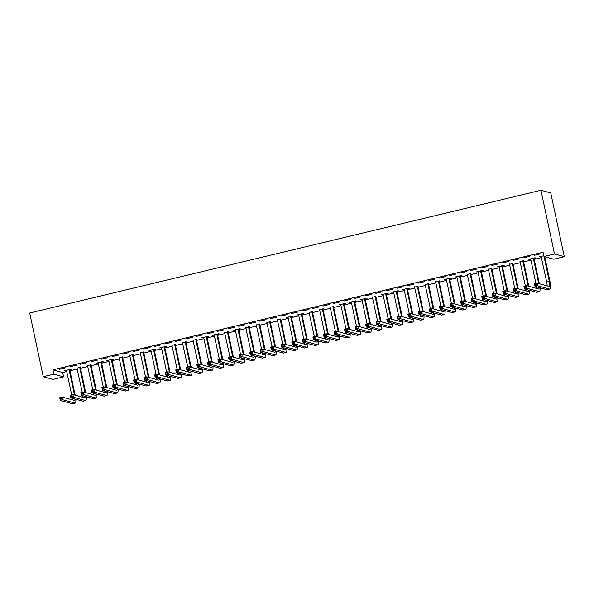 <?xml version="1.0" encoding="UTF-8"?>
<svg xmlns="http://www.w3.org/2000/svg" width="594" height="594" viewBox="0 0 594 594"><rect width="100%" height="100%" fill="white"/><g stroke="black" fill="none" stroke-linecap="round" stroke-linejoin="round"><path stroke-width="0.89" d="M52.873 369.869L53.794 374.183L43.243 376.715L29.7 313.001L540.956 190.273L550.757 192.961L564.3 256.682L553.749 259.214L543.956 256.526L543.035 252.205L52.873 369.869L62.674 372.557L66.743 371.577M69.973 370.805L77.294 369.045M80.524 368.273L87.845 366.513M91.075 365.741L98.396 363.981M101.626 363.209L108.947 361.449M112.177 360.677L119.491 358.917M122.728 358.137L130.041 356.385M133.271 355.606L140.592 353.853M143.822 353.074L151.143 351.321M154.373 350.542L161.694 348.789M164.924 348.01L172.245 346.25M175.475 345.478L182.796 343.718M186.026 342.946L193.347 341.186M196.577 340.414L203.898 338.654M207.128 337.882L214.441 336.122M217.679 335.35L224.992 333.59M228.222 332.818L235.543 331.058M238.773 330.286L246.094 328.527M249.324 327.747L256.645 325.995M259.875 325.215L267.196 323.463M270.426 322.683L277.747 320.931M280.977 320.151L288.298 318.399M291.528 317.619L298.849 315.86M302.079 315.087L309.392 313.328M312.63 312.555L319.943 310.796M323.173 310.023L330.494 308.264M333.724 307.492L341.045 305.732M344.275 304.96L351.596 303.2M354.826 302.428L362.147 300.668M365.377 299.888L372.698 298.136M375.928 297.356L383.249 295.604M386.479 294.824L393.8 293.072M397.03 292.293L404.343 290.54M407.581 289.761L414.894 288.008M418.124 287.229L425.445 285.469M428.675 284.697L435.996 282.937M439.226 282.165L446.547 280.405M449.777 279.633L457.098 277.873M460.328 277.101L467.649 275.341M470.879 274.569L478.2 272.809M481.43 272.037L488.751 270.277M491.981 269.498L499.302 267.746M502.531 266.966L509.845 265.214M513.075 264.434L520.396 262.682M523.626 261.902L530.947 260.15M534.177 259.37L541.498 257.61M62.674 372.557L63.588 376.878L53.044 379.41L43.243 376.715M80.457 367.3L77.086 368.109M76.21 365.251L69.884 366.773L76.21 365.251M101.559 362.236L103.267 361.82L102.606 361.642L96.28 363.157L98.188 363.045L103.341 387.251M97.312 360.187L90.986 361.709L97.312 360.187M122.661 357.172L119.29 357.974M118.414 355.123L112.08 356.638L118.414 355.123M143.755 352.101L140.384 352.91M139.516 350.059L133.182 351.574L139.516 350.059M164.857 347.037L166.572 346.629L165.912 346.443L159.578 347.965L161.486 347.846L166.639 372.052M160.61 344.988L154.284 346.51L160.61 344.988M185.959 341.973L182.588 342.783M181.712 339.924L175.386 341.446L181.712 339.924M207.061 336.909L208.769 336.494L208.108 336.315L201.782 337.838L203.69 337.719L208.843 361.924M202.814 334.86L196.48 336.382L202.814 334.86M228.163 331.846L224.792 332.655M223.916 329.796L217.582 331.318L223.916 329.796M249.257 326.774L245.886 327.584M245.018 324.732L238.684 326.247L245.018 324.732M270.359 321.71L266.988 322.52M266.112 319.669L259.786 321.183L266.112 319.669M291.461 316.647L293.176 316.238L292.508 316.053L286.182 317.575L288.09 317.456L293.243 341.661M287.214 314.597L280.888 316.119L287.214 314.597M312.563 311.583L309.192 312.392M308.316 309.533L301.982 311.056L308.316 309.533M333.657 306.519L330.294 307.328M329.418 304.47L323.084 305.992L329.418 304.47M354.759 301.455L356.474 301.039L355.813 300.861L349.48 302.376L351.388 302.264L356.541 326.47M350.512 299.406L344.186 300.928L350.512 299.406M375.861 296.384L372.49 297.193M371.614 294.342L365.288 295.857L371.614 294.342M396.963 291.32L398.671 290.912L398.01 290.726L391.684 292.248L393.592 292.129L398.745 316.335M392.716 289.278L386.39 290.793L392.716 289.278M418.065 286.256L414.694 287.065M413.818 284.207L407.484 285.729L413.818 284.207M439.159 281.192L435.788 282.002M434.919 279.143L428.586 280.665L434.919 279.143M460.261 276.128L461.976 275.713L461.315 275.534L454.982 277.056L456.89 276.938L462.043 301.143M456.014 274.079L449.688 275.601L456.014 274.079M481.363 271.064L483.078 270.649L482.41 270.47L476.084 271.985L477.992 271.874L483.145 296.072M477.116 269.015L470.79 270.537L477.116 269.015M502.465 265.993L504.172 265.585L503.512 265.407L497.185 266.921L499.094 266.803L504.247 291.008M498.218 263.951L491.884 265.466L498.218 263.951M523.559 260.929L520.196 261.739M519.319 258.887L512.986 260.402L519.319 258.887M541.29 256.675L539.382 256.794L543.785 255.739M540.421 253.816L534.088 255.338L540.421 253.816M529.87 256.348L523.537 257.87L529.87 256.348M534.11 258.397L535.825 257.989L535.164 257.803L528.831 259.326L530.739 259.207L535.892 283.412M508.768 261.419L502.435 262.934L508.768 261.419M513.016 263.461L509.645 264.271M487.667 266.483L481.34 267.998L487.667 266.483M491.914 268.533L488.543 269.334M466.565 271.547L460.239 273.069L466.565 271.547M470.812 273.596L467.441 274.406M445.47 276.611L439.137 278.133L445.47 276.611M449.71 278.66L451.425 278.252L450.764 278.066L444.431 279.588L446.339 279.47L451.492 303.675M424.368 281.675L418.035 283.197L424.368 281.675M428.608 283.724L425.245 284.533M403.267 286.739L396.933 288.261L403.267 286.739M407.514 288.788L409.221 288.38L408.561 288.194L402.235 289.716L404.143 289.597L409.296 313.803M382.165 291.81L375.839 293.325L382.165 291.81M386.412 293.852L388.127 293.443L387.459 293.265L381.133 294.78L383.041 294.661L388.194 318.867M361.063 296.874L354.737 298.388L361.063 296.874M365.31 298.923L367.025 298.507L366.364 298.329L360.031 299.844L361.939 299.732L367.092 323.93M339.968 301.938L333.635 303.46L339.968 301.938M344.208 303.987L345.923 303.571L345.263 303.393L338.929 304.915L340.837 304.796L345.99 329.002M318.867 307.001L312.533 308.524L318.867 307.001M323.114 309.051L319.743 309.86M297.765 312.065L291.439 313.587L297.765 312.065M302.012 314.115L303.72 313.706L303.059 313.521L296.733 315.043L298.641 314.924L303.794 339.129M276.663 317.137L270.337 318.651L276.663 317.137M280.91 319.178L277.539 319.988M255.561 322.2L249.235 323.715L255.561 322.2M259.808 324.242L256.437 325.052M234.467 327.264L228.133 328.786L234.467 327.264M238.706 329.314L240.422 328.898L239.761 328.72L233.427 330.234L235.343 330.123L240.488 354.321M213.365 332.328L207.031 333.85L213.365 332.328M217.612 334.377L219.32 333.962L218.659 333.783L212.333 335.306L214.241 335.187L219.386 359.392M192.263 337.392L185.937 338.914L192.263 337.392M196.51 339.441L193.139 340.251M171.161 342.456L164.835 343.978L171.161 342.456M175.408 344.505L172.037 345.314M150.067 347.527L143.733 349.042L150.067 347.527M154.306 349.569L156.022 349.161L155.361 348.975L149.027 350.497L150.935 350.378L156.088 374.584M128.965 352.591L122.631 354.106L128.965 352.591M133.212 354.633L129.841 355.442M107.863 357.655L101.529 359.177L107.863 357.655M112.11 359.704L113.818 359.288L113.157 359.11L106.831 360.625L108.739 360.513L113.892 384.712M86.761 362.719L80.435 364.241L86.761 362.719M91.008 364.768L87.637 365.577M65.659 367.783L59.333 369.305L65.659 367.783M69.906 369.832L71.622 369.423L70.961 369.238L64.627 370.76L66.535 370.641L71.688 394.847M53.794 374.183L63.588 376.878M543.956 256.526L554.506 253.987L540.956 190.273M564.3 256.682L554.506 253.987M536.382 285.105L536.152 284.029L535.097 284.281L535.328 285.358L536.382 285.105L537.689 285.818L535.053 286.457L534.474 283.754L537.117 283.123L537.689 285.818L549.725 289.122A8.338 1.819 76.5 0 0 549.947 289.13A8.338 1.819 76.5 0 0 549.985 281.571L544.705 256.727M544.045 256.549L549.324 281.385A5.561 1.21 -103.5 0 1 549.294 286.427A5.561 1.21 -103.5 0 1 549.146 286.427L537.117 283.123L536.152 284.029M541.097 256.385L546.688 282.024A5.561 1.21 -103.5 0 1 547.104 285.863M535.328 285.358L535.053 286.457L547.081 289.761A8.338 1.819 76.5 0 0 547.312 289.768L549.947 289.13M534.474 283.754L535.097 284.281M534.169 258.041L534.051 258.769L533.39 258.59L538.699 283.553M539.359 283.739L534.051 258.769M533.39 258.59L533.449 258.219M539.196 287.593A5.561 1.21 -103.5 0 1 538.751 288.959A5.561 1.21 -103.5 0 1 538.595 288.959L526.566 285.655L527.138 288.35L539.174 291.654A8.338 1.819 76.5 0 0 539.397 291.661A8.338 1.819 76.5 0 0 540.013 287.815M536.501 286.85A5.561 1.21 -103.5 0 1 536.553 288.394M525.831 287.637L527.138 288.35L524.502 288.988L523.923 286.286L526.566 285.655L524.547 286.813L524.777 287.89L525.831 287.637L525.601 286.56M524.777 287.89L524.502 288.988L536.531 292.293A8.338 1.819 76.5 0 0 536.761 292.3L539.397 291.661M523.923 286.286L524.547 286.813M523.618 260.573L523.5 261.301L522.839 261.122L528.148 286.085M528.809 286.271L523.5 261.301M522.839 261.122L522.898 260.751M519.995 261.449L525.341 285.944M528.645 290.124A5.561 1.21 -103.5 0 1 528.2 291.498A5.561 1.21 -103.5 0 1 528.051 291.491L516.015 288.187L516.587 290.882L528.623 294.193A8.338 1.819 76.5 0 0 528.846 294.201A8.338 1.819 76.5 0 0 529.462 290.347M525.95 289.382A5.561 1.21 -103.5 0 1 526.002 290.926M515.28 290.169L516.587 290.882L513.951 291.52L513.379 288.818L516.015 288.187L513.996 289.345L514.226 290.421L515.28 290.169L515.05 289.092M514.226 290.421L513.951 291.52L525.987 294.824A8.338 1.819 76.5 0 0 526.21 294.832L528.846 294.201M513.379 288.818L513.996 289.345M513.075 263.112L512.949 263.833L512.288 263.654L517.597 288.617M518.258 288.803L512.949 263.833M512.288 263.654L512.347 263.283M509.444 263.981L514.79 288.476M518.102 292.656A5.561 1.21 -103.5 0 1 517.649 294.03A5.561 1.21 -103.5 0 1 517.5 294.023L505.464 290.718L506.036 293.421L518.072 296.725A8.338 1.819 76.5 0 0 518.295 296.733A8.338 1.819 76.5 0 0 518.911 292.879M515.399 291.914A5.561 1.21 -103.5 0 1 515.451 293.458M504.729 292.701L506.036 293.421L503.4 294.052L502.828 291.35L505.464 290.718L503.445 291.877L503.675 292.953L504.729 292.701L504.499 291.624M503.675 292.953L503.4 294.052L515.436 297.356A8.338 1.819 76.5 0 0 515.659 297.364L518.295 296.733M502.828 291.35L503.445 291.877M502.524 265.644L502.398 266.364L501.737 266.186L507.046 291.149M507.707 291.335L502.398 266.364M501.737 266.186L501.804 265.815M507.551 295.188A5.561 1.21 -103.5 0 1 507.098 296.562A5.561 1.21 -103.5 0 1 506.949 296.555L494.913 293.25L495.485 295.953L507.521 299.257A8.338 1.819 76.5 0 0 507.744 299.265A8.338 1.819 76.5 0 0 508.36 295.411M504.855 294.453A5.561 1.21 -103.5 0 1 504.907 295.998M494.178 295.233L495.485 295.953L492.849 296.584L492.278 293.882L494.913 293.25L492.894 294.409L493.124 295.485L494.178 295.233L493.948 294.156M493.124 295.485L492.849 296.584L504.885 299.888A8.338 1.819 76.5 0 0 505.108 299.896L507.744 299.265M492.278 293.882L492.894 294.409M491.973 268.176L491.854 268.904L491.186 268.718L496.495 293.681M497.156 293.867L491.854 268.904M491.186 268.718L491.253 268.347M488.342 269.045L493.696 293.54M497 297.72A5.561 1.21 -103.5 0 1 496.547 299.094A5.561 1.21 -103.5 0 1 496.398 299.086L484.362 295.782L484.934 298.485L496.97 301.789A8.338 1.819 76.5 0 0 497.193 301.797A8.338 1.819 76.5 0 0 497.809 297.943M494.305 296.985A5.561 1.21 -103.5 0 1 494.356 298.53M483.627 297.765L484.934 298.485L482.298 299.116L481.727 296.413L484.362 295.782L482.343 296.941L482.573 298.025L483.627 297.765L483.397 296.688M482.573 298.025L482.298 299.116L494.334 302.42A8.338 1.819 76.5 0 0 494.557 302.428L497.193 301.797M481.727 296.413L482.343 296.941M481.422 270.708L481.303 271.436L480.635 271.25L485.944 296.22M486.605 296.399L481.303 271.436M480.635 271.25L480.702 270.879M486.449 300.252A5.561 1.21 -103.5 0 1 485.996 301.626A5.561 1.21 -103.5 0 1 485.847 301.618L473.812 298.314L474.383 301.017L486.419 304.321A8.338 1.819 76.5 0 0 486.642 304.328A8.338 1.819 76.5 0 0 487.258 300.475M483.754 299.517A5.561 1.21 -103.5 0 1 483.806 301.061M473.076 300.304L474.383 301.017L471.747 301.648L471.176 298.945L473.812 298.314L471.792 299.473L472.022 300.557L473.076 300.304L472.846 299.22M472.022 300.557L471.747 301.648L483.783 304.952A8.338 1.819 76.5 0 0 484.006 304.96L486.642 304.328M471.176 298.945L471.792 299.473M470.871 273.24L470.752 273.968L470.092 273.782L475.393 298.752M476.054 298.931L470.752 273.968M470.092 273.782L470.151 273.411M467.248 274.109L472.594 298.611M475.898 302.792A5.561 1.21 -103.5 0 1 475.445 304.158A5.561 1.21 -103.5 0 1 475.297 304.15L463.261 300.846L463.84 303.549L475.868 306.853A8.338 1.819 76.5 0 0 476.098 306.86A8.338 1.819 76.5 0 0 476.707 303.007M473.203 302.049A5.561 1.21 -103.5 0 1 473.255 303.593M462.526 302.836L463.84 303.549L461.196 304.18L460.625 301.477L463.261 300.846L461.241 302.004L461.471 303.089L462.526 302.836L462.303 301.752M461.471 303.089L461.196 304.18L473.232 307.484A8.338 1.819 76.5 0 0 473.455 307.492L476.098 306.86M460.625 301.477L461.241 302.004M460.32 275.772L460.202 276.5L459.541 276.314L464.842 301.284M465.51 301.462L460.202 276.5M459.541 276.314L459.6 275.943M465.347 305.323A5.561 1.21 -103.5 0 1 464.894 306.69A5.561 1.21 -103.5 0 1 464.746 306.682L452.71 303.378L453.289 306.081L465.317 309.385A8.338 1.819 76.5 0 0 465.548 309.392A8.338 1.819 76.5 0 0 466.156 305.546M462.652 304.581A5.561 1.21 -103.5 0 1 462.704 306.125M451.982 305.368L453.289 306.081L450.646 306.712L450.074 304.017L452.71 303.378L450.698 304.536L450.92 305.62L451.982 305.368L451.752 304.284M450.92 305.62L450.646 306.712L462.681 310.016A8.338 1.819 76.5 0 0 462.904 310.023L465.548 309.392M450.074 304.017L450.698 304.536M449.769 278.304L449.651 279.032L448.99 278.846L454.291 303.816M454.959 303.994L449.651 279.032M448.99 278.846L449.049 278.475M454.796 307.855A5.561 1.21 -103.5 0 1 454.343 309.222A5.561 1.21 -103.5 0 1 454.195 309.222L442.159 305.91L442.738 308.613L454.774 311.917A8.338 1.819 76.5 0 0 454.997 311.924A8.338 1.819 76.5 0 0 455.605 308.078M452.101 307.113A5.561 1.21 -103.5 0 1 452.153 308.657M441.431 307.9L442.738 308.613L440.102 309.244L439.523 306.549L442.159 305.91L440.147 307.068L440.377 308.152L441.431 307.9L441.201 306.816M440.377 308.152L440.102 309.244L452.131 312.548A8.338 1.819 76.5 0 0 452.361 312.555L454.997 311.924M439.523 306.549L440.147 307.068M439.218 280.836L439.1 281.563L438.439 281.378L443.748 306.348M444.409 306.526L439.1 281.563M438.439 281.378L438.498 281.007M435.595 281.704L440.941 306.207M444.245 310.387A5.561 1.21 -103.5 0 1 443.8 311.753A5.561 1.21 -103.5 0 1 443.644 311.753L431.615 308.442L432.187 311.145L444.223 314.449A8.338 1.819 76.5 0 0 444.446 314.456A8.338 1.819 76.5 0 0 445.062 310.61M441.55 309.645A5.561 1.21 -103.5 0 1 441.602 311.189M430.88 310.432L432.187 311.145L429.551 311.776L428.972 309.08L431.615 308.442L429.596 309.608L429.826 310.684L430.88 310.432L430.65 309.348M429.826 310.684L429.551 311.776L441.58 315.087A8.338 1.819 76.5 0 0 441.81 315.095L444.446 314.456M428.972 309.08L429.596 309.608M428.668 283.368L428.549 284.095L427.888 283.917L433.197 308.88M433.858 309.058L428.549 284.095M427.888 283.917L427.947 283.546M425.044 284.236L430.39 308.739M433.694 312.919A5.561 1.21 -103.5 0 1 433.249 314.285A5.561 1.21 -103.5 0 1 433.093 314.285L421.064 310.981L421.636 313.677L433.672 316.981A8.338 1.819 76.5 0 0 433.895 316.988A8.338 1.819 76.5 0 0 434.511 313.142M430.999 312.177A5.561 1.21 -103.5 0 1 431.051 313.721M420.329 312.964L421.636 313.677L419 314.308L418.421 311.612L421.064 310.981L419.045 312.14L419.275 313.216L420.329 312.964L420.099 311.887M419.275 313.216L419 314.308L431.036 317.619A8.338 1.819 76.5 0 0 431.259 317.627L433.895 316.988M418.421 311.612L419.045 312.14M418.124 285.9L417.998 286.627L417.337 286.449L422.646 311.412M423.307 311.598L417.998 286.627M417.337 286.449L417.396 286.078M414.493 286.776L419.839 311.271M423.151 315.451A5.561 1.21 -103.5 0 1 422.698 316.817A5.561 1.21 -103.5 0 1 422.549 316.817L410.513 313.513L411.085 316.208L423.121 319.513A8.338 1.819 76.5 0 0 423.344 319.52A8.338 1.819 76.5 0 0 423.96 315.674M420.448 314.709A5.561 1.21 -103.5 0 1 420.5 316.253M409.778 315.496L411.085 316.208L408.449 316.847L407.878 314.144L410.513 313.513L408.494 314.672L408.724 315.748L409.778 315.496L409.548 314.419M408.724 315.748L408.449 316.847L420.485 320.151A8.338 1.819 76.5 0 0 420.708 320.159L423.344 319.52M407.878 314.144L408.494 314.672M407.573 288.432L407.447 289.159L406.786 288.981L412.095 313.944M412.756 314.129L407.447 289.159M406.786 288.981L406.853 288.61M412.6 317.983A5.561 1.21 -103.5 0 1 412.147 319.357A5.561 1.21 -103.5 0 1 411.998 319.349L399.962 316.045L400.534 318.74L412.57 322.052A8.338 1.819 76.5 0 0 412.793 322.052A8.338 1.819 76.5 0 0 413.409 318.206M409.905 317.241A5.561 1.21 -103.5 0 1 409.957 318.785M399.227 318.028L400.534 318.74L397.898 319.379L397.327 316.676L399.962 316.045L397.943 317.203L398.173 318.28L399.227 318.028L398.997 316.951M398.173 318.28L397.898 319.379L409.934 322.683A8.338 1.819 76.5 0 0 410.157 322.691L412.793 322.052M397.327 316.676L397.943 317.203M397.022 290.971L396.896 291.691L396.235 291.513L401.544 316.476M402.205 316.661L396.896 291.691M396.235 291.513L396.302 291.142M402.049 320.515A5.561 1.21 -103.5 0 1 401.596 321.889A5.561 1.21 -103.5 0 1 401.447 321.881L389.412 318.577L389.983 321.272L402.019 324.584A8.338 1.819 76.5 0 0 402.242 324.591A8.338 1.819 76.5 0 0 402.858 320.738M399.354 319.772A5.561 1.21 -103.5 0 1 399.406 321.317M388.676 320.56L389.983 321.272L387.347 321.911L386.776 319.208L389.412 318.577L387.392 319.735L387.622 320.812L388.676 320.56L388.446 319.483M387.622 320.812L387.347 321.911L399.383 325.215A8.338 1.819 76.5 0 0 399.606 325.222L402.242 324.591M386.776 319.208L387.392 319.735M386.471 293.503L386.352 294.223L385.684 294.045L390.993 319.008M391.654 319.193L386.352 294.223M385.684 294.045L385.751 293.674M391.498 323.047A5.561 1.21 -103.5 0 1 391.045 324.421A5.561 1.21 -103.5 0 1 390.897 324.413L378.861 321.109L379.432 323.812L391.468 327.116A8.338 1.819 76.5 0 0 391.691 327.123A8.338 1.819 76.5 0 0 392.307 323.27M388.803 322.304A5.561 1.21 -103.5 0 1 388.855 323.849M378.126 323.091L379.432 323.812L376.796 324.443L376.225 321.74L378.861 321.109L376.841 322.267L377.071 323.344L378.126 323.091L377.895 322.015M377.071 323.344L376.796 324.443L388.832 327.747A8.338 1.819 76.5 0 0 389.055 327.754L391.691 327.123M376.225 321.74L376.841 322.267M375.92 296.035L375.802 296.755L375.141 296.577L380.442 321.54M381.103 321.725L375.802 296.755M375.141 296.577L375.2 296.206M372.297 296.903L377.643 321.399M380.947 325.579A5.561 1.21 -103.5 0 1 380.494 326.952A5.561 1.21 -103.5 0 1 380.346 326.945L368.31 323.641L368.889 326.344L380.917 329.648A8.338 1.819 76.5 0 0 381.148 329.655A8.338 1.819 76.5 0 0 381.756 325.802M378.252 324.844A5.561 1.21 -103.5 0 1 378.304 326.388M367.575 325.623L368.889 326.344L366.246 326.975L365.674 324.272L368.31 323.641L366.29 324.799L366.52 325.876L367.575 325.623L367.352 324.547M366.52 325.876L366.246 326.975L378.281 330.279A8.338 1.819 76.5 0 0 378.504 330.286L381.148 329.655M365.674 324.272L366.29 324.799M365.369 298.567L365.251 299.294L364.59 299.109L369.891 324.079M370.559 324.257L365.251 299.294M364.59 299.109L364.649 298.737M370.396 328.111A5.561 1.21 -103.5 0 1 369.943 329.484A5.561 1.21 -103.5 0 1 369.795 329.477L357.759 326.173L358.338 328.876L370.366 332.18A8.338 1.819 76.5 0 0 370.597 332.187A8.338 1.819 76.5 0 0 371.205 328.334M367.701 327.376A5.561 1.21 -103.5 0 1 367.753 328.92M357.031 328.155L358.338 328.876L355.695 329.507L355.123 326.804L357.759 326.173L355.747 327.331L355.969 328.415L357.031 328.155L356.801 327.079M355.969 328.415L355.695 329.507L367.731 332.811A8.338 1.819 76.5 0 0 367.953 332.818L370.597 332.187M355.123 326.804L355.747 327.331M354.818 301.099L354.7 301.826L354.039 301.641L359.34 326.611M360.009 326.789L354.7 301.826M354.039 301.641L354.098 301.269M359.845 330.643A5.561 1.21 -103.5 0 1 359.392 332.016A5.561 1.21 -103.5 0 1 359.244 332.009L347.208 328.705L347.787 331.407L359.823 334.712A8.338 1.819 76.5 0 0 360.046 334.719A8.338 1.819 76.5 0 0 360.655 330.865M357.15 329.908A5.561 1.21 -103.5 0 1 357.202 331.452M346.48 330.695L347.787 331.407L345.151 332.039L344.572 329.336L347.208 328.705L345.196 329.863L345.426 330.947L346.48 330.695L346.25 329.611M345.426 330.947L345.151 332.039L357.18 335.343A8.338 1.819 76.5 0 0 357.41 335.35L360.046 334.719M344.572 329.336L345.196 329.863M344.268 303.631L344.149 304.358L343.488 304.173L348.797 329.143M349.458 329.321L344.149 304.358M343.488 304.173L343.547 303.801M349.294 333.182A5.561 1.21 -103.5 0 1 348.849 334.548A5.561 1.21 -103.5 0 1 348.693 334.541L336.664 331.237L337.236 333.939L349.272 337.244A8.338 1.819 76.5 0 0 349.495 337.251A8.338 1.819 76.5 0 0 350.104 333.405M346.599 332.44A5.561 1.21 -103.5 0 1 346.651 333.984M335.929 333.227L337.236 333.939L334.6 334.571L334.021 331.875L336.664 331.237L334.645 332.395L334.875 333.479L335.929 333.227L335.699 332.143M334.875 333.479L334.6 334.571L346.629 337.875A8.338 1.819 76.5 0 0 346.859 337.882L349.495 337.251M334.021 331.875L334.645 332.395M333.717 306.162L333.598 306.89L332.937 306.704L338.246 331.675M338.907 331.853L333.598 306.89M332.937 306.704L332.996 306.333M330.093 307.031L335.439 331.534M338.743 335.714A5.561 1.21 -103.5 0 1 338.298 337.08A5.561 1.21 -103.5 0 1 338.142 337.073L326.113 333.769L326.685 336.471L338.721 339.775A8.338 1.819 76.5 0 0 338.944 339.783A8.338 1.819 76.5 0 0 339.56 335.937M336.048 334.971A5.561 1.21 -103.5 0 1 336.1 336.516M325.378 335.759L326.685 336.471L324.049 337.102L323.47 334.407L326.113 333.769L324.094 334.927L324.324 336.011L325.378 335.759L325.148 334.674M324.324 336.011L324.049 337.102L336.085 340.407A8.338 1.819 76.5 0 0 336.308 340.414L338.944 339.783M323.47 334.407L324.094 334.927M323.173 308.694L323.047 309.422L322.386 309.236L327.695 334.207M328.356 334.385L323.047 309.422M322.386 309.236L322.445 308.865M319.542 309.563L324.888 334.066M328.2 338.246A5.561 1.21 -103.5 0 1 327.747 339.612A5.561 1.21 -103.5 0 1 327.598 339.612L315.562 336.301L316.134 339.003L328.17 342.307A8.338 1.819 76.5 0 0 328.393 342.315A8.338 1.819 76.5 0 0 329.009 338.469M325.497 337.503A5.561 1.21 -103.5 0 1 325.549 339.048M314.827 338.29L316.134 339.003L313.498 339.634L312.927 336.939L315.562 336.301L313.543 337.459L313.773 338.543L314.827 338.29L314.597 337.206M313.773 338.543L313.498 339.634L325.534 342.938A8.338 1.819 76.5 0 0 325.757 342.946L328.393 342.315M312.927 336.939L313.543 337.459M312.622 311.226L312.496 311.954L311.835 311.768L317.144 336.739M317.805 336.917L312.496 311.954M308.991 312.095L314.345 336.598M317.649 340.778A5.561 1.21 -103.5 0 1 317.196 342.144A5.561 1.21 -103.5 0 1 317.048 342.144L305.012 338.832L305.583 341.535L317.619 344.839A8.338 1.819 76.5 0 0 317.842 344.847A8.338 1.819 76.5 0 0 318.458 341.001M314.946 340.035A5.561 1.21 -103.5 0 1 314.998 341.58M304.277 340.822L305.583 341.535L302.947 342.166L302.376 339.471L305.012 338.832L302.992 339.998L303.222 341.075L304.277 340.822L304.046 339.738M303.222 341.075L302.947 342.166L314.983 345.478A8.338 1.819 76.5 0 0 315.206 345.485L317.842 344.847M302.376 339.471L302.992 339.998M302.071 313.758L301.945 314.486L301.284 314.308L306.593 339.271M307.254 339.456L301.945 314.486M301.284 314.308L301.351 313.936M307.098 343.31A5.561 1.21 -103.5 0 1 306.645 344.676A5.561 1.21 -103.5 0 1 306.497 344.676L294.461 341.372L295.032 344.067L307.068 347.371A8.338 1.819 76.5 0 0 307.291 347.379A8.338 1.819 76.5 0 0 307.907 343.532M304.403 342.567A5.561 1.21 -103.5 0 1 304.455 344.112M293.726 343.354L295.032 344.067L292.397 344.698L291.825 342.003L294.461 341.372L292.441 342.53L292.671 343.607L293.726 343.354L293.495 342.278M292.671 343.607L292.397 344.698L304.432 348.01A8.338 1.819 76.5 0 0 304.655 348.017L307.291 347.379M291.825 342.003L292.441 342.53M291.52 316.29L291.402 317.018L290.733 316.84L296.042 341.802M296.703 341.988L291.402 317.018M290.733 316.84L290.8 316.468M296.547 345.842A5.561 1.21 -103.5 0 1 296.094 347.208A5.561 1.21 -103.5 0 1 295.946 347.208L283.91 343.904L284.481 346.599L296.517 349.903A8.338 1.819 76.5 0 0 296.74 349.911A8.338 1.819 76.5 0 0 297.356 346.064M293.852 345.099A5.561 1.21 -103.5 0 1 293.904 346.644M283.175 345.886L284.481 346.599L281.846 347.238L281.274 344.535L283.91 343.904L281.89 345.062L282.12 346.139L283.175 345.886L282.944 344.81M282.12 346.139L281.846 347.238L293.882 350.542A8.338 1.819 76.5 0 0 294.104 350.549L296.74 349.911M281.274 344.535L281.89 345.062M280.969 318.822L280.851 319.55L280.19 319.372L285.491 344.334M286.152 344.52L280.851 319.55M280.19 319.372L280.249 319M277.346 319.698L282.692 344.193M285.996 348.374A5.561 1.21 -103.5 0 1 285.543 349.747A5.561 1.21 -103.5 0 1 285.395 349.74L273.359 346.436L273.938 349.131L285.966 352.442A8.338 1.819 76.5 0 0 286.197 352.45A8.338 1.819 76.5 0 0 286.805 348.596M283.301 347.631A5.561 1.21 -103.5 0 1 283.353 349.175M272.624 348.418L273.938 349.131L271.295 349.769L270.723 347.067L273.359 346.436L271.339 347.594L271.569 348.671L272.624 348.418L272.394 347.342M271.569 348.671L271.295 349.769L283.331 353.074A8.338 1.819 76.5 0 0 283.553 353.081L286.197 352.45M270.723 347.067L271.339 347.594M270.418 321.361L270.3 322.082L269.639 321.903L274.94 346.866M275.601 347.052L270.3 322.082M269.639 321.903L269.698 321.532M266.795 322.23L272.141 346.725M275.445 350.906A5.561 1.21 -103.5 0 1 274.992 352.279A5.561 1.21 -103.5 0 1 274.844 352.272L262.808 348.968L263.387 351.663L275.416 354.974A8.338 1.819 76.5 0 0 275.646 354.982A8.338 1.819 76.5 0 0 276.255 351.128M272.75 350.163A5.561 1.21 -103.5 0 1 272.802 351.707M262.08 350.95L263.387 351.663L260.744 352.301L260.172 349.599L262.808 348.968L260.796 350.126L261.018 351.203L262.08 350.95L261.85 349.873M261.018 351.203L260.744 352.301L272.78 355.606A8.338 1.819 76.5 0 0 273.002 355.613L275.646 354.982M260.172 349.599L260.796 350.126M259.868 323.893L259.749 324.614L259.088 324.435L264.389 349.398M265.058 349.584L259.749 324.614M259.088 324.435L259.147 324.064M256.244 324.762L261.59 349.257M264.894 353.437A5.561 1.21 -103.5 0 1 264.441 354.811A5.561 1.21 -103.5 0 1 264.293 354.804L252.257 351.5L252.836 354.202L264.872 357.506A8.338 1.819 76.5 0 0 265.095 357.514A8.338 1.819 76.5 0 0 265.704 353.66M262.199 352.695A5.561 1.21 -103.5 0 1 262.251 354.239M251.529 353.482L252.836 354.202L250.2 354.833L249.621 352.131L252.257 351.5L250.245 352.658L250.475 353.734L251.529 353.482L251.299 352.405M250.475 353.734L250.2 354.833L262.229 358.137A8.338 1.819 76.5 0 0 262.459 358.145L265.095 357.514M249.621 352.131L250.245 352.658M249.317 326.425L249.198 327.146L248.537 326.967L253.846 351.93M254.507 352.116L249.198 327.146M248.537 326.967L248.596 326.596M245.693 327.294L251.039 351.789M254.343 355.969A5.561 1.21 -103.5 0 1 253.89 357.343A5.561 1.21 -103.5 0 1 253.742 357.336L241.713 354.031L242.285 356.734L254.321 360.038A8.338 1.819 76.5 0 0 254.544 360.046A8.338 1.819 76.5 0 0 255.153 356.192M251.648 355.234A5.561 1.21 -103.5 0 1 251.7 356.779M240.978 356.014L242.285 356.734L239.649 357.365L239.07 354.663L241.713 354.031L239.694 355.19L239.924 356.274L240.978 356.014L240.748 354.937M239.924 356.274L239.649 357.365L251.678 360.669A8.338 1.819 76.5 0 0 251.908 360.677L254.544 360.046M239.07 354.663L239.694 355.19M238.766 328.957L238.647 329.685L237.986 329.499L243.295 354.469M243.956 354.648L238.647 329.685M237.986 329.499L238.046 329.128M243.792 358.501A5.561 1.21 -103.5 0 1 243.347 359.875A5.561 1.21 -103.5 0 1 243.191 359.867L231.163 356.563L231.734 359.266L243.77 362.57A8.338 1.819 76.5 0 0 243.993 362.578A8.338 1.819 76.5 0 0 244.609 358.724M241.097 357.766A5.561 1.21 -103.5 0 1 241.149 359.311M230.427 358.546L231.734 359.266L229.098 359.897L228.519 357.194L231.163 356.563L229.143 357.722L229.373 358.806L230.427 358.546L230.197 357.469M229.373 358.806L229.098 359.897L241.134 363.201A8.338 1.819 76.5 0 0 241.357 363.209L243.993 362.578M228.519 357.194L229.143 357.722M228.215 331.489L228.096 332.217L227.435 332.031L232.744 357.001M233.405 357.18L228.096 332.217M227.435 332.031L227.495 331.66M224.591 332.358L229.937 356.86M233.249 361.033A5.561 1.21 -103.5 0 1 232.796 362.407A5.561 1.21 -103.5 0 1 232.648 362.399L220.612 359.095L221.183 361.798L233.219 365.102A8.338 1.819 76.5 0 0 233.442 365.11A8.338 1.819 76.5 0 0 234.058 361.256M230.546 360.298A5.561 1.21 -103.5 0 1 230.598 361.843M219.877 361.085L221.183 361.798L218.547 362.429L217.976 359.726L220.612 359.095L218.592 360.254L218.822 361.338L219.877 361.085L219.646 360.001M218.822 361.338L218.547 362.429L230.583 365.733A8.338 1.819 76.5 0 0 230.806 365.741L233.442 365.11M217.976 359.726L218.592 360.254M217.671 334.021L217.545 334.749L216.884 334.563L222.193 359.533M222.854 359.712L217.545 334.749M216.884 334.563L216.944 334.192M222.698 363.573A5.561 1.21 -103.5 0 1 222.245 364.939A5.561 1.21 -103.5 0 1 222.097 364.931L210.061 361.627L210.632 364.33L222.668 367.634A8.338 1.819 76.5 0 0 222.891 367.641A8.338 1.819 76.5 0 0 223.507 363.795M219.995 362.83A5.561 1.21 -103.5 0 1 220.047 364.374M209.326 363.617L210.632 364.33L207.997 364.961L207.425 362.266L210.061 361.627L208.041 362.786L208.271 363.87L209.326 363.617L209.095 362.533M208.271 363.87L207.997 364.961L220.032 368.265A8.338 1.819 76.5 0 0 220.255 368.273L222.891 367.641M207.425 362.266L208.041 362.786M207.12 336.553L206.994 337.281L206.333 337.095L211.642 362.065M212.303 362.243L206.994 337.281M206.333 337.095L206.4 336.724M212.147 366.104A5.561 1.21 -103.5 0 1 211.694 367.471A5.561 1.21 -103.5 0 1 211.546 367.463L199.51 364.159L200.081 366.862L212.117 370.166A8.338 1.819 76.5 0 0 212.34 370.173A8.338 1.819 76.5 0 0 212.956 366.327M209.452 365.362A5.561 1.21 -103.5 0 1 209.504 366.906M198.775 366.149L200.081 366.862L197.446 367.493L196.874 364.798L199.51 364.159L197.49 365.317L197.72 366.401L198.775 366.149L198.544 365.065M197.72 366.401L197.446 367.493L209.482 370.797A8.338 1.819 76.5 0 0 209.704 370.805L212.34 370.173M196.874 364.798L197.49 365.317M196.569 339.085L196.451 339.813L195.782 339.627L201.091 364.597M201.752 364.775L196.451 339.813M195.782 339.627L195.849 339.256M192.939 339.954L198.292 364.456M201.596 368.636A5.561 1.21 -103.5 0 1 201.143 370.003A5.561 1.21 -103.5 0 1 200.995 370.003L188.959 366.691L189.531 369.394L201.566 372.698A8.338 1.819 76.5 0 0 201.789 372.705A8.338 1.819 76.5 0 0 202.406 368.859M198.901 367.894A5.561 1.21 -103.5 0 1 198.953 369.438M188.224 368.681L189.531 369.394L186.895 370.025L186.323 367.33L188.959 366.691L186.939 367.849L187.169 368.933L188.224 368.681L187.994 367.597M187.169 368.933L186.895 370.025L198.931 373.329A8.338 1.819 76.5 0 0 199.153 373.336L201.789 372.705M186.323 367.33L186.939 367.849M186.019 341.617L185.9 342.344L185.231 342.166L190.54 367.129M191.201 367.307L185.9 342.344M185.231 342.166L185.298 341.795M182.395 342.486L187.741 366.988M191.045 371.168A5.561 1.21 -103.5 0 1 190.592 372.535A5.561 1.21 -103.5 0 1 190.444 372.535L178.408 369.23L178.987 371.926L191.016 375.23A8.338 1.819 76.5 0 0 191.246 375.237A8.338 1.819 76.5 0 0 191.855 371.391M188.35 370.426A5.561 1.21 -103.5 0 1 188.402 371.97M177.673 371.213L178.987 371.926L176.344 372.557L175.772 369.862L178.408 369.23L176.388 370.389L176.618 371.465L177.673 371.213L177.443 370.129M176.618 371.465L176.344 372.557L188.38 375.868A8.338 1.819 76.5 0 0 188.602 375.876L191.246 375.237M175.772 369.862L176.388 370.389M175.468 344.149L175.349 344.876L174.688 344.698L179.989 369.661M180.65 369.847L175.349 344.876M174.688 344.698L174.747 344.327M171.844 345.025L177.19 369.52M180.494 373.7A5.561 1.21 -103.5 0 1 180.041 375.066A5.561 1.21 -103.5 0 1 179.893 375.066L167.857 371.762L168.436 374.458L180.465 377.762A8.338 1.819 76.5 0 0 180.695 377.769A8.338 1.819 76.5 0 0 181.304 373.923M177.799 372.958A5.561 1.21 -103.5 0 1 177.851 374.502M167.122 373.745L168.436 374.458L165.793 375.096L165.221 372.393L167.857 371.762L165.837 372.921L166.068 373.997L167.122 373.745L166.899 372.668M166.068 373.997L165.793 375.096L177.829 378.4A8.338 1.819 76.5 0 0 178.052 378.408L180.695 377.769M165.221 372.393L165.837 372.921M164.917 346.681L164.798 347.408L164.137 347.23L169.439 372.193M170.107 372.379L164.798 347.408M164.137 347.23L164.196 346.859M169.943 376.232A5.561 1.21 -103.5 0 1 169.49 377.598A5.561 1.21 -103.5 0 1 169.342 377.598L157.306 374.294L157.885 376.99L169.921 380.294A8.338 1.819 76.5 0 0 170.144 380.301A8.338 1.819 76.5 0 0 170.753 376.455M167.248 375.49A5.561 1.21 -103.5 0 1 167.3 377.034M156.578 376.277L157.885 376.99L155.242 377.628L154.67 374.925L157.306 374.294L155.294 375.453L155.524 376.529L156.578 376.277L156.348 375.2M155.524 376.529L155.242 377.628L167.278 380.932A8.338 1.819 76.5 0 0 167.508 380.94L170.144 380.301M154.67 374.925L155.294 375.453M154.366 349.213L154.247 349.94L153.586 349.762L158.895 374.725M159.556 374.911L154.247 349.94M153.586 349.762L153.646 349.391M159.392 378.764A5.561 1.21 -103.5 0 1 158.94 380.138A5.561 1.21 -103.5 0 1 158.791 380.13L146.763 376.826L147.334 379.521L159.37 382.833A8.338 1.819 76.5 0 0 159.593 382.84A8.338 1.819 76.5 0 0 160.202 378.987M156.697 378.022A5.561 1.21 -103.5 0 1 156.749 379.566M146.027 378.809L147.334 379.521L144.698 380.16L144.119 377.457L146.763 376.826L144.743 377.984L144.973 379.061L146.027 378.809L145.797 377.732M144.973 379.061L144.698 380.16L156.727 383.464A8.338 1.819 76.5 0 0 156.957 383.472L159.593 382.84M144.119 377.457L144.743 377.984M143.815 351.752L143.696 352.472L143.035 352.294L148.344 377.257M149.005 377.442L143.696 352.472M143.035 352.294L143.095 351.923M140.191 352.621L145.537 377.116M148.842 381.296A5.561 1.21 -103.5 0 1 148.396 382.67A5.561 1.21 -103.5 0 1 148.24 382.662L136.212 379.358L136.783 382.061L148.819 385.365A8.338 1.819 76.5 0 0 149.042 385.372A8.338 1.819 76.5 0 0 149.658 381.519M146.146 380.554A5.561 1.21 -103.5 0 1 146.198 382.098M135.477 381.341L136.783 382.061L134.147 382.692L133.568 379.989L136.212 379.358L134.192 380.516L134.422 381.593L135.477 381.341L135.246 380.264M134.422 381.593L134.147 382.692L146.183 385.996A8.338 1.819 76.5 0 0 146.406 386.003L149.042 385.372M133.568 379.989L134.192 380.516M133.264 354.284L133.145 355.004L132.484 354.826L137.793 379.789M138.454 379.974L133.145 355.004M132.484 354.826L132.544 354.455M129.641 355.153L134.987 379.648M138.298 383.828A5.561 1.21 -103.5 0 1 137.845 385.202A5.561 1.21 -103.5 0 1 137.697 385.194L125.661 381.89L126.232 384.593L138.268 387.897A8.338 1.819 76.5 0 0 138.491 387.904A8.338 1.819 76.5 0 0 139.107 384.051M135.595 383.093A5.561 1.21 -103.5 0 1 135.647 384.637M124.926 383.873L126.232 384.593L123.597 385.224L123.025 382.521L125.661 381.89L123.641 383.048L123.871 384.125L124.926 383.873L124.695 382.796M123.871 384.125L123.597 385.224L135.632 388.528A8.338 1.819 76.5 0 0 135.855 388.535L138.491 387.904M123.025 382.521L123.641 383.048M122.72 356.816L122.594 357.543L121.933 357.358L127.242 382.321M127.903 382.506L122.594 357.543M121.933 357.358L121.993 356.987M119.09 357.685L124.436 382.18M127.747 386.36A5.561 1.21 -103.5 0 1 127.294 387.734A5.561 1.21 -103.5 0 1 127.146 387.726L115.11 384.422L115.682 387.125L127.717 390.429A8.338 1.819 76.5 0 0 127.94 390.436A8.338 1.819 76.5 0 0 128.556 386.583M125.044 385.625A5.561 1.21 -103.5 0 1 125.096 387.169M114.375 386.404L115.682 387.125L113.046 387.756L112.474 385.053L115.11 384.422L113.09 385.58L113.32 386.664L114.375 386.404L114.145 385.328M113.32 386.664L113.046 387.756L125.082 391.06A8.338 1.819 76.5 0 0 125.304 391.067L127.94 390.436M112.474 385.053L113.09 385.58M112.169 359.348L112.043 360.075L111.382 359.89L116.691 384.86M117.352 385.038L112.043 360.075M111.382 359.89L111.449 359.519M117.196 388.892A5.561 1.21 -103.5 0 1 116.743 390.265A5.561 1.21 -103.5 0 1 116.595 390.258L104.559 386.954L105.131 389.657L117.167 392.961A8.338 1.819 76.5 0 0 117.389 392.968A8.338 1.819 76.5 0 0 118.006 389.115M114.501 388.157A5.561 1.21 -103.5 0 1 114.553 389.701M103.824 388.944L105.131 389.657L102.495 390.288L101.923 387.585L104.559 386.954L102.539 388.112L102.769 389.196L103.824 388.944L103.594 387.86M102.769 389.196L102.495 390.288L114.531 393.592A8.338 1.819 76.5 0 0 114.753 393.599L117.389 392.968M101.923 387.585L102.539 388.112M101.619 361.88L101.5 362.607L100.832 362.422L106.14 387.392M106.801 387.57L101.5 362.607M100.832 362.422L100.898 362.05M106.645 391.431A5.561 1.21 -103.5 0 1 106.192 392.797A5.561 1.21 -103.5 0 1 106.044 392.79L94.008 389.486L94.58 392.189L106.616 395.493A8.338 1.819 76.5 0 0 106.838 395.5A8.338 1.819 76.5 0 0 107.455 391.646M103.95 390.689A5.561 1.21 -103.5 0 1 104.002 392.233M93.273 391.476L94.58 392.189L91.944 392.82L91.372 390.117L94.008 389.486L91.988 390.644L92.219 391.728L93.273 391.476L93.043 390.392M92.219 391.728L91.944 392.82L103.98 396.124A8.338 1.819 76.5 0 0 104.202 396.131L106.838 395.5M91.372 390.117L91.988 390.644M91.068 364.412L90.949 365.139L90.281 364.954L95.589 389.924M96.25 390.102L90.949 365.139M90.281 364.954L90.347 364.582M87.444 365.28L92.79 389.783M96.094 393.963A5.561 1.21 -103.5 0 1 95.641 395.329A5.561 1.21 -103.5 0 1 95.493 395.322L83.457 392.018L84.029 394.72L96.065 398.025A8.338 1.819 76.5 0 0 96.287 398.032A8.338 1.819 76.5 0 0 96.904 394.186M93.399 393.221A5.561 1.21 -103.5 0 1 93.451 394.765M82.722 394.008L84.029 394.72L81.393 395.352L80.821 392.656L83.457 392.018L81.437 393.176L81.668 394.26L82.722 394.008L82.492 392.924M81.668 394.26L81.393 395.352L93.429 398.656A8.338 1.819 76.5 0 0 93.652 398.663L96.287 398.032M80.821 392.656L81.437 393.176M80.517 366.944L80.398 367.671L79.737 367.486L85.039 392.456M85.699 392.634L80.398 367.671M79.737 367.486L79.796 367.114M76.893 367.812L82.239 392.315M85.543 396.495A5.561 1.21 -103.5 0 1 85.091 397.861A5.561 1.21 -103.5 0 1 84.942 397.861L72.906 394.55L73.485 397.252L85.514 400.556A8.338 1.819 76.5 0 0 85.744 400.564A8.338 1.819 76.5 0 0 86.353 396.718M82.848 395.752A5.561 1.21 -103.5 0 1 82.9 397.297M72.171 396.54L73.485 397.252L70.842 397.883L70.27 395.188L72.906 394.55L70.886 395.708L71.117 396.792L72.171 396.54L71.948 395.456M71.117 396.792L70.842 397.883L82.878 401.188A8.338 1.819 76.5 0 0 83.101 401.195L85.744 400.564M70.27 395.188L70.886 395.708M69.966 369.475L69.847 370.203L69.186 370.017L74.488 394.988M75.156 395.166L69.847 370.203M69.186 370.017L69.246 369.646M74.993 399.027A5.561 1.21 -103.5 0 1 74.54 400.393A5.561 1.21 -103.5 0 1 74.391 400.393L62.355 397.082L62.934 399.784L74.963 403.088A8.338 1.819 76.5 0 0 75.193 403.096A8.338 1.819 76.5 0 0 75.802 399.25M72.297 398.284A5.561 1.21 -103.5 0 1 72.349 399.829M61.628 399.071L62.934 399.784L60.291 400.415L59.719 397.72L62.355 397.082L60.343 398.247L60.566 399.324L61.628 399.071L61.397 397.987M60.566 399.324L60.291 400.415L72.327 403.727A8.338 1.819 76.5 0 0 72.55 403.727L75.193 403.096M59.719 397.72L60.343 398.247M549.324 281.385L546.688 282.024M549.725 289.122L547.081 289.761M539.174 291.654L536.531 292.293M528.623 294.193L525.987 294.824M518.072 296.725L515.436 297.356M507.521 299.257L504.885 299.888M496.97 301.789L494.334 302.42M486.419 304.321L483.783 304.952M475.868 306.853L473.232 307.484M465.317 309.385L462.681 310.016M454.774 311.917L452.131 312.548M444.223 314.449L441.58 315.087M433.672 316.981L431.036 317.619M423.121 319.513L420.485 320.151M412.57 322.052L409.934 322.683M402.019 324.584L399.383 325.215M391.468 327.116L388.832 327.747M380.917 329.648L378.281 330.279M370.366 332.18L367.731 332.811M359.823 334.712L357.18 335.343M349.272 337.244L346.629 337.875M338.721 339.775L336.085 340.407M328.17 342.307L325.534 342.938M317.619 344.839L314.983 345.478M307.068 347.371L304.432 348.01M296.517 349.903L293.882 350.542M285.966 352.442L283.331 353.074M275.416 354.974L272.78 355.606M264.872 357.506L262.229 358.137M254.321 360.038L251.678 360.669M243.77 362.57L241.134 363.201M233.219 365.102L230.583 365.733M222.668 367.634L220.032 368.265M212.117 370.166L209.482 370.797M201.566 372.698L198.931 373.329M191.016 375.23L188.38 375.868M180.465 377.762L177.829 378.4M169.921 380.294L167.278 380.932M159.37 382.833L156.727 383.464M148.819 385.365L146.183 385.996M138.268 387.897L135.632 388.528M127.717 390.429L125.082 391.06M117.167 392.961L114.531 393.592M106.616 395.493L103.98 396.124M96.065 398.025L93.429 398.656M85.514 400.556L82.878 401.188M74.963 403.088L72.327 403.727"/></g></svg>
